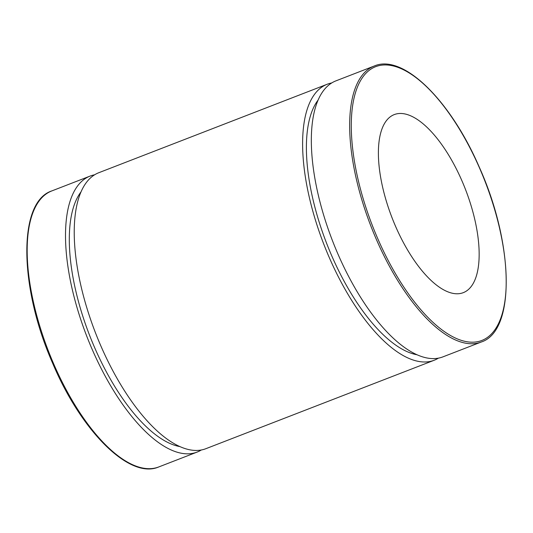 <?xml version="1.0" encoding="UTF-8"?>
<svg xmlns="http://www.w3.org/2000/svg" width="533" height="533" viewBox="0 0 533 533"><rect width="100%" height="100%" fill="white"/><g stroke="black" fill="none" stroke-linecap="round" stroke-linejoin="round"><path stroke-width="0.8" d="M374.299 65.999L335.963 80.849A148.007 61.002 68.8 0 0 332.545 240.903A148.007 61.002 68.8 0 0 442.89 356.883L481.226 342.033C515.804 330.98 513.892 243.421 479.087 166.716C450.245 99.957 402.948 53.52 374.299 65.999A148.007 61.002 68.8 0 0 375.652 237.765A148.007 61.002 68.8 0 0 481.226 342.033M466.282 291.125A95.494 39.355 68.8 0 0 463.963 185.611A95.494 39.355 68.8 0 0 394.28 114.582A95.494 39.355 68.8 0 0 392.075 217.837A95.494 39.355 68.8 0 0 463.27 292.664A95.494 39.355 68.8 0 0 466.282 291.125M94.661 174.784A148.007 61.002 68.8 0 0 90.144 176.07A148.007 61.002 68.8 0 0 86.726 336.123A148.007 61.002 68.8 0 0 197.07 452.104A148.007 61.002 68.8 0 0 201.274 450.012M81.103 191.787A140.852 58.05 68.8 0 0 89.477 335.057A140.852 58.05 68.8 0 0 179.801 446.581M331.759 82.941A148.007 61.002 68.8 0 0 327.242 84.227L98.865 172.692A148.007 61.002 68.8 0 0 95.447 332.745A148.007 61.002 68.8 0 0 205.791 448.726L434.168 360.261A148.007 61.002 68.8 0 0 438.373 358.163M327.242 84.227A148.007 61.002 68.8 0 0 323.824 244.281A148.007 61.002 68.8 0 0 434.168 360.261M318.194 99.938A140.852 58.05 68.8 0 0 326.576 243.215A140.852 58.05 68.8 0 0 416.899 354.738M377.091 237.105A146.815 60.509 -111.2 0 1 404.68 70.369A146.815 60.509 -111.2 0 1 504.558 303.39A146.815 60.509 -111.2 0 1 377.091 237.105M53.167 362.687A148.007 61.002 -111.2 0 1 51.814 190.921C17.809 201.867 18.975 286.854 52.494 362.886C81.183 431.27 129.606 479.713 158.741 466.955A148.007 61.002 -111.2 0 1 53.167 362.687M158.741 466.955L197.07 452.104M51.814 190.921L90.144 176.07"/></g></svg>
